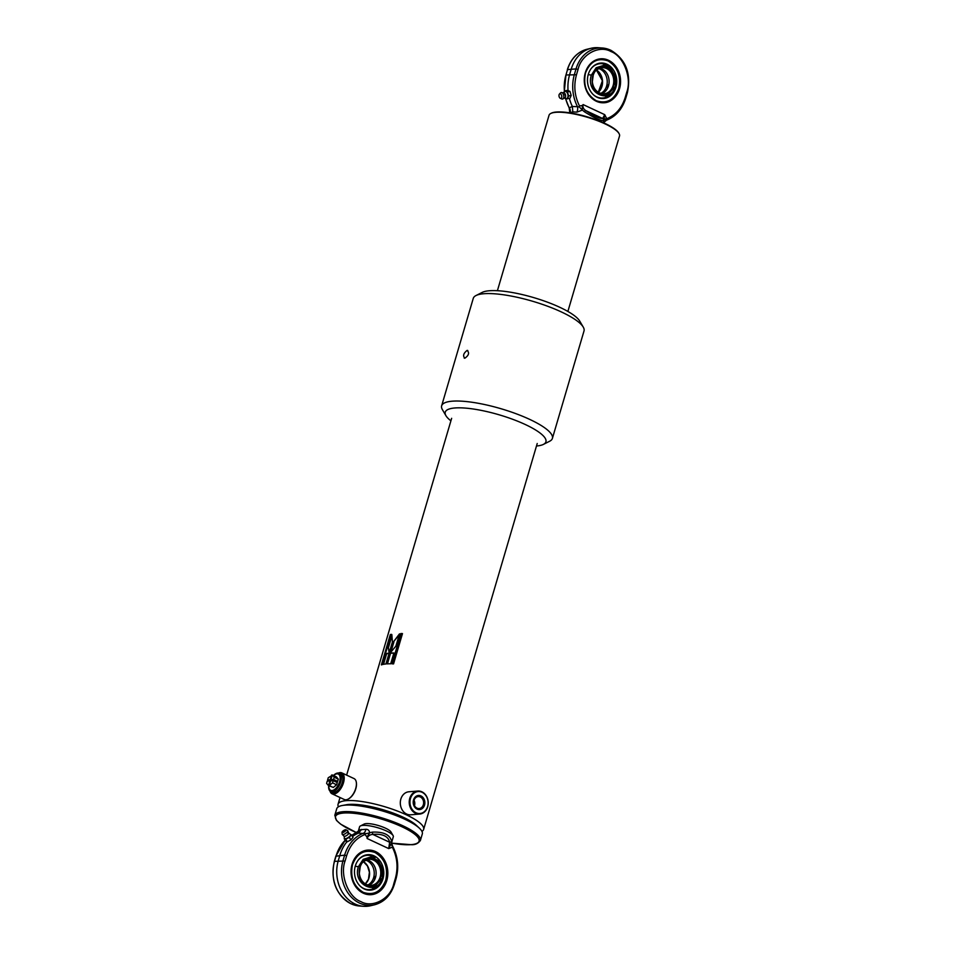 <?xml version="1.0" encoding="UTF-8"?>
<svg xmlns="http://www.w3.org/2000/svg" width="954" height="954" viewBox="0 0 954 954"><rect width="100%" height="100%" fill="white"/><g stroke="black" fill="none" stroke-linecap="round" stroke-linejoin="round"><path stroke-width="1.43" d="M417.637 826.701A40.402 9.778 -163.6 0 0 387.157 811.007A40.402 9.778 -163.6 0 0 348.806 804.437A40.402 9.778 -163.6 0 0 344.573 805.2M421.942 831.375A44.599 10.792 -163.6 0 0 423.636 829.42A44.599 10.792 -163.6 0 0 395.6 810.351A44.599 10.792 -163.6 0 0 346.207 800.656A44.599 10.792 -163.6 0 0 338.062 804.234A44.599 10.792 -163.6 0 0 338.42 806.798M388.195 646.8L389.16 653.025L392.428 641.911L391.82 634.505L388.195 646.8L389.566 653.216M385.929 663.972L389.113 653.156A44.599 10.792 -163.6 0 0 386.191 653.621L383.007 664.425A44.599 10.792 -163.6 0 1 385.929 663.972M382.22 664.628L391.14 634.327A44.599 10.792 -163.6 0 0 390.293 634.601L381.373 664.902A44.599 10.792 -163.6 0 1 382.22 664.628M393.561 663.901L402.481 633.599A44.599 10.792 -163.6 0 0 400.895 633.528L391.975 663.829A44.599 10.792 -163.6 0 1 393.561 663.901M390.699 663.793L393.883 652.989A44.599 10.792 -163.6 0 0 390.162 653.073L386.978 663.889A44.599 10.792 -163.6 0 1 390.699 663.793M390.21 652.918L395.886 646.156L399.511 633.85L393.477 641.815L390.21 652.918M391.879 635.972L388.636 646.991M399.869 634.04L393.477 641.815M393.883 642.006L390.937 651.999M389.041 653.407A44.075 10.673 -163.6 0 0 386.632 653.8L386.191 653.621M386.632 653.8L383.544 664.318M393.823 653.168A44.075 10.673 -163.6 0 0 390.568 653.263L390.162 653.073M390.568 653.263L387.443 663.853M391.033 634.684A44.075 10.673 -163.6 0 0 390.758 634.78L390.293 634.601M390.758 634.78L381.946 664.711M402.433 633.766A44.075 10.673 -163.6 0 0 401.24 633.718L400.895 633.528M401.24 633.718L392.368 663.841M338.384 773.062A11.543 5.951 115 0 1 340.089 772.597A11.543 5.951 115 0 1 341.818 772.883L354.041 778.583A11.543 5.951 115 0 1 356.295 782.197A11.543 5.951 115 0 1 348.496 798.915A11.543 5.951 115 0 1 345.992 799.798A11.543 5.951 115 0 1 344.275 799.512L332.052 793.8A11.543 5.951 115 0 1 329.989 791.057M341.818 772.883A11.543 5.951 115 0 1 342.963 784.343A11.543 5.951 115 0 1 333.769 794.086A11.543 5.951 115 0 1 332.052 793.8M338.575 773.086A11.019 5.676 115 0 1 339.541 772.895A11.019 5.676 115 0 1 342.772 782.638A11.019 5.676 115 0 1 333.506 793.406A11.019 5.676 115 0 1 330.12 791.188M356.343 782.459A11.019 5.676 115 0 1 356.379 782.697A11.019 5.676 115 0 1 348.925 798.665A11.019 5.676 115 0 1 348.711 798.784M419.688 814.06L410.757 814.799A11.543 9.492 -94.7 0 1 406.642 814.036A11.543 9.492 -94.7 0 1 400.37 801.551A11.543 9.492 -94.7 0 1 408.849 791.784L417.78 791.045A11.543 9.492 -94.7 0 1 421.895 791.808A11.543 9.492 -94.7 0 1 428.179 804.294A11.543 9.492 -94.7 0 1 419.688 814.06A11.543 9.492 -94.7 0 1 415.574 813.297A11.543 9.492 -94.7 0 1 409.29 800.811A11.543 9.492 -94.7 0 1 417.78 791.045M422.05 792.273A11.019 9.063 -94.7 0 1 427.595 806.524A11.019 9.063 -94.7 0 1 416.016 812.784A11.019 9.063 -94.7 0 1 410.47 798.534A11.019 9.063 -94.7 0 1 422.05 792.273M417.089 809.123A7.083 5.819 -94.7 0 1 413.523 799.965A7.083 5.819 -94.7 0 1 420.976 795.934A7.083 5.819 -94.7 0 1 424.53 805.093A7.083 5.819 -94.7 0 1 417.089 809.123M417.029 808.145A6.01 4.937 -94.7 0 1 413.762 801.646A6.01 4.937 -94.7 0 1 418.186 796.578A6.01 4.937 -94.7 0 1 420.32 796.972A6.01 4.937 -94.7 0 1 423.588 803.471A6.01 4.937 -94.7 0 1 419.176 808.539A6.01 4.937 -94.7 0 1 417.029 808.145M414.048 800.263A6.01 4.937 -94.7 0 1 414.489 805.581M391.748 843.157L411.52 844.707C415.252 844.898 418.21 843.479 420.392 840.474L422.312 833.927A44.599 10.792 -163.6 0 0 419.426 828.227A44.599 10.792 -163.6 0 0 384.975 811.711A44.599 10.792 -163.6 0 0 344.883 805.164A44.599 10.792 -163.6 0 0 342.247 805.51A44.599 10.792 -163.6 0 0 336.738 808.742L334.806 815.276L336.452 820.38L340.697 824.196L356.939 832.854M419.426 828.227L416.338 825.317A40.402 9.778 -163.6 0 0 385.13 810.363A40.402 9.778 -163.6 0 0 348.806 804.437A40.402 9.778 -163.6 0 0 346.421 804.747L342.247 805.51M348.663 833.069L350.452 834.297A3.673 1.169 146.4 0 1 350.667 834.464A3.673 1.169 146.4 0 1 350.142 835.835A3.673 1.169 146.4 0 1 345.777 838.649A3.673 1.169 146.4 0 1 344.537 838.518A3.673 1.169 146.4 0 1 344.477 838.268L344.036 836.133A2.779 0.882 -33.6 0 0 344.239 836.312A2.779 0.882 -33.6 0 0 344.99 836.276A2.779 0.882 -33.6 0 0 348.293 834.142A2.779 0.882 -33.6 0 0 348.735 833.319L347.757 830.684A3.351 1.061 146.4 0 1 347.328 831.983A3.351 1.061 146.4 0 1 344.334 834.19A3.351 1.061 146.4 0 1 342.188 834.38A3.351 1.061 146.4 0 1 342.152 834.249L342.033 832.305A2.361 0.751 146.4 0 1 342.414 831.554A2.361 0.751 146.4 0 1 344.287 830.135A2.361 0.751 146.4 0 1 345.908 829.741A2.361 0.751 146.4 0 1 345.682 830.719A2.361 0.751 146.4 0 1 343.452 832.317A2.361 0.751 146.4 0 1 342.033 832.305M345.908 829.741L347.65 830.6A3.351 1.061 146.4 0 1 347.757 830.684M350.726 834.619A3.673 1.169 146.4 0 1 350.845 834.75A3.673 1.169 146.4 0 1 350.333 836.121A3.673 1.169 146.4 0 1 347.149 838.483A3.673 1.169 146.4 0 1 344.728 838.804A3.673 1.169 146.4 0 1 344.668 838.649M349.283 837.374L345.682 839.27L344.203 838.685L345.849 841.166L347.339 841.762L350.929 839.854L353.04 837.374L351.382 834.881L349.283 837.374L350.929 839.854M345.682 839.27L347.339 841.762M350.786 834.643L351.382 834.881M358.048 860.365A17.208 14.155 -94.7 0 1 373.133 856.465A17.208 14.155 -94.7 0 1 375.041 857.551M374.016 855.857A17.792 14.632 -94.7 0 1 382.959 878.872A17.792 14.632 -94.7 0 1 364.261 888.985A17.792 14.632 -94.7 0 1 360.397 886.338A17.792 14.632 -94.7 0 1 358.227 860.126A17.792 14.632 -94.7 0 1 374.016 855.857M377.402 886.111A17.208 14.155 -94.7 0 1 363.712 888.496A17.208 14.155 -94.7 0 1 360.183 886.135M363.271 892.348C373.67 895.77 381.171 891.716 385.762 880.184C388.254 867.663 384.665 858.433 375.005 852.494C364.595 849.072 357.094 853.126 352.503 864.658C350.023 877.167 353.612 886.397 363.271 892.348M382.28 877.895C377.593 896.7 352.205 884.918 358.37 866.745L363.176 859.351L370.748 856.978L378.154 860.544L382.542 868.677L382.28 877.895A18.627 4.508 -163.6 0 1 382.244 878.074L382.971 873.912M374.087 859.518C388.075 865.242 380.121 892.252 366.563 885.121C352.575 879.397 360.529 852.387 374.087 859.518M367.743 885.062A13.117 10.792 85.3 0 0 373.622 877.644A13.117 10.792 85.3 0 0 367.028 860.675A13.117 10.792 85.3 0 0 365.692 860.174M368.709 885.3A13.117 10.792 85.3 0 0 374.85 879.266A13.117 10.792 85.3 0 0 375.506 877.489A13.117 10.792 85.3 0 0 373.646 864.718A13.117 10.792 85.3 0 0 368.912 860.52A13.117 10.792 85.3 0 0 366.598 859.781M375.22 876.487L374.493 878.92L375.399 876.511M375.292 851.898A22.037 18.126 -94.7 0 1 387.276 875.736A22.037 18.126 -94.7 0 1 371.07 894.375A22.037 18.126 -94.7 0 1 363.212 892.92A22.037 18.126 -94.7 0 1 351.227 869.082A22.037 18.126 -94.7 0 1 367.433 850.443A22.037 18.126 -94.7 0 1 375.292 851.898M375.554 851.588A22.359 18.376 -94.7 0 1 386.799 880.494A22.359 18.376 -94.7 0 1 363.307 893.194A22.359 18.376 -94.7 0 1 352.074 864.288A22.359 18.376 -94.7 0 1 375.554 851.588M395.373 878.384L393.787 883.762C390.627 898.716 372.513 908.518 360.839 901.578C348.401 897.261 339.731 874.961 345.074 861.021L346.66 855.655C350.023 845.041 356.176 837.982 365.096 834.464L365.394 833.641A6.296 2.421 164.6 0 0 369.687 832.77L372.37 832.126C383.448 831.661 389.84 834.643 391.545 841.082A2.099 1.646 176.3 0 1 389.649 842.263L388.719 848.583L392.344 847.188C397.293 857.181 398.307 867.58 395.373 878.384L395.993 878.908C399.118 867.401 397.961 856.394 392.499 845.888C390.925 840.331 392.166 842.668 391.963 841.345L393.31 836.741A17.577 4.257 -163.6 0 0 393.084 835.573A17.577 4.257 -163.6 0 0 380.217 828.513A17.577 4.257 -163.6 0 0 362.794 825.413A17.577 4.257 -163.6 0 0 360.421 825.961A17.577 4.257 -163.6 0 0 359.586 826.82L358.299 831.208M358.227 831.423L359.121 829.849L365.823 829.3C367.982 829.229 369.27 830.385 369.687 832.77L366.98 837.111L367.135 838.506C367.922 836.038 369.794 834.655 372.764 834.38L372.37 832.126M336.035 856.179L344.621 855.154L343.046 860.52A32.925 27.082 85.3 0 0 359.598 903.116A32.925 27.082 85.3 0 0 374.719 904.738L370.593 905.728A33.581 27.618 -94.7 0 1 363.641 906.3A33.581 27.618 -94.7 0 1 355.174 904.07A33.581 27.618 -94.7 0 1 338.288 860.639L339.874 855.261A37.778 31.065 -94.7 0 1 347.029 841.631M393.084 835.573L390.961 831.96A14.429 3.494 -163.6 0 0 380.407 826.164A14.429 3.494 -163.6 0 0 366.097 823.624A14.429 3.494 -163.6 0 0 364.154 824.065L360.421 825.961M352.467 836.515A37.778 31.065 -94.7 0 1 358.501 833.128L355.258 833.784L355.437 834.464L355.258 833.784A6.296 6.129 -94.8 0 0 359.121 829.849M365.096 834.464L366.98 837.111M365.394 833.641L358.501 833.128L361.614 829.408M391.545 841.082L391.426 842.919A6.296 4.46 20.2 0 0 392.404 846.246L390.913 844.004L391.426 842.919C392.166 841.07 392.201 840.534 391.545 841.297M367.135 838.506L388.719 848.583L390.913 844.004M365.823 829.3A6.296 3.506 -94.7 0 1 363.748 833.08A37.123 30.528 -94.7 0 0 344.621 855.154L346.66 855.655M389.649 842.263C388.242 836.229 382.614 833.605 372.764 834.38L389.649 842.263M550.78 113.466L551.4 113.156A36.204 8.765 16.4 0 1 556.301 112.023A36.204 8.765 16.4 0 1 592.184 118.403A36.204 8.765 16.4 0 1 618.681 132.952L619.027 133.548A36.729 8.884 -163.6 0 0 592.16 118.797A36.729 8.884 -163.6 0 0 555.753 112.322A36.729 8.884 -163.6 0 0 550.78 113.466A36.729 8.884 -163.6 0 0 549.039 115.267L497.404 290.708M567.88 311.445L619.516 136.005A36.729 8.884 -163.6 0 0 619.027 133.548M563.385 92.621L564.279 91.918A3.673 2.075 78.2 0 1 564.804 91.477A3.673 2.075 78.2 0 1 565.09 91.369A3.673 2.075 78.2 0 1 567.749 94.017A3.673 2.075 78.2 0 1 566.891 98.465A3.673 2.075 78.2 0 1 566.593 98.572A3.673 2.075 78.2 0 1 565.639 98.393L564.351 98.107M564.744 98.012A2.779 1.574 -101.8 0 0 565.209 97.582A2.779 1.574 -101.8 0 0 565.4 94.649A2.779 1.574 -101.8 0 0 564.208 92.836L560.94 92.598A3.351 1.896 78.2 0 1 563.587 94.935A3.351 1.896 78.2 0 1 562.3 99.109A3.351 1.896 78.2 0 1 561.799 98.989L560.344 98.357A2.361 1.336 78.2 0 1 559.151 96.724A2.361 1.336 78.2 0 1 559.438 94.064A2.361 1.336 78.2 0 1 561.596 95.495A2.361 1.336 78.2 0 1 561.572 97.761A2.361 1.336 78.2 0 1 560.344 98.357M565.233 91.357A3.673 2.075 78.2 0 1 565.388 91.31A3.673 2.075 78.2 0 1 568.035 93.957A3.673 2.075 78.2 0 1 566.891 98.5A3.673 2.075 78.2 0 1 566.736 98.524M569.979 91.405L567.475 90.344L564.935 90.88L567.439 91.942L569.979 91.405L571.184 95.448L569.884 98.417L566.497 98.584M564.625 91.584L564.935 90.88M567.439 91.942L568.644 95.972L571.184 95.448M568.644 95.972L567.344 98.942M559.438 94.064L560.523 92.908A3.351 1.896 78.2 0 1 560.94 92.598M596.262 100.719C606.661 104.141 614.161 100.087 618.752 88.555C621.233 76.046 617.643 66.816 607.984 60.865C597.586 57.443 590.085 61.497 585.494 73.029C583.013 85.55 586.591 94.78 596.262 100.719M610.393 94.494A17.208 14.155 -94.7 0 1 593.161 94.506M615.938 87.243A17.792 14.632 -94.7 0 1 593.376 94.708A17.792 14.632 -94.7 0 1 588.296 74.34A17.792 14.632 -94.7 0 1 591.218 68.509A17.792 14.632 -94.7 0 1 609.594 65.802A17.792 14.632 -94.7 0 1 615.938 87.243M591.039 68.736A17.208 14.155 -94.7 0 1 608.032 65.921M599.589 68.151A13.117 10.792 -94.7 0 1 601.891 68.903A13.117 10.792 -94.7 0 1 606.637 73.1A13.117 10.792 -94.7 0 1 608.497 85.872A13.117 10.792 -94.7 0 1 607.829 87.649A13.117 10.792 -94.7 0 1 601.7 93.683M591.361 75.116L596.167 67.722L603.739 65.361L611.144 68.926L615.521 77.047L615.27 86.277C610.572 105.095 585.184 93.265 591.361 75.116A18.627 4.508 -163.6 0 0 588.213 74.639M607.078 67.901C621.054 73.625 613.112 100.623 599.541 93.492C585.565 87.768 593.519 60.77 607.078 67.901M598.683 68.545A13.117 10.792 -94.7 0 1 600.018 69.058A13.117 10.792 -94.7 0 1 606.613 86.027A13.117 10.792 -94.7 0 1 600.734 93.444M607.483 87.303L608.199 84.858L607.281 87.267M611.013 51.576C599.279 44.671 581.284 54.402 578.064 69.403L576.025 68.903L574.451 74.269A37.123 30.528 85.3 0 0 577.528 106.717L579.269 106.931L579.507 105.977L582.298 105.524L582.393 110.08L584.385 111.749C593.65 117.592 600.042 120.574 603.56 120.693L604.12 120.228A6.296 1.86 -166.4 0 1 606.291 119.536L606.756 118.69C615.688 115.184 621.829 108.124 625.192 97.511L626.778 92.144C632.097 78.121 623.487 55.976 611.013 51.576M608.461 60.257A22.037 18.126 -94.7 0 1 620.446 84.095A22.037 18.126 -94.7 0 1 604.24 102.734A22.037 18.126 -94.7 0 1 596.381 101.279A22.037 18.126 -94.7 0 1 584.397 77.441A22.037 18.126 -94.7 0 1 600.603 58.802A22.037 18.126 -94.7 0 1 608.461 60.257M603.453 122.768L604.717 114.659L606.756 118.69L604.264 119.095M579.269 106.931L582.393 110.08L576.896 112.143L572.805 111.845L570.015 112.882M584.385 111.749A2.099 0.596 -54.4 0 1 585.78 110.604C583.371 108.995 582.489 106.979 583.132 104.582L582.298 105.524M578.064 69.403L576.478 74.77C573.545 85.586 574.546 95.984 579.507 105.977M583.132 104.582L604.717 114.659L602.666 118.487A2.099 2.027 72 0 1 603.56 120.693M576.896 112.143A6.296 3.971 106.6 0 0 577.528 106.717L572.364 106.466A37.778 31.065 85.3 0 1 569.431 98.512M610.632 50.192A32.925 27.082 85.3 0 0 602.32 47.998L598.098 47.7A33.581 27.618 85.3 0 0 591.134 48.272A33.581 27.618 85.3 0 0 571.279 69.01L569.693 74.388A37.778 31.065 85.3 0 0 568.071 90.594M585.78 110.604C593.782 116.09 599.41 118.713 602.666 118.487L585.78 110.604M569.323 107.754L572.364 106.466L572.805 111.845M569.776 112.655L569.228 108.112L565.388 98.286M570.194 112.703A6.296 5.652 45.3 0 0 569.049 107.42A37.123 30.528 85.3 0 1 565.615 98.381M464.836 358.203C468.808 355.413 469.571 352.813 467.138 350.392C463.429 353.314 462.666 355.914 464.836 358.203L464.216 358.108M467.77 350.5L467.138 350.392M536.482 446.007A52.47 12.7 -163.6 0 0 543.434 444.385L549.659 441.237A57.717 13.964 -163.6 0 0 552.39 438.411L584.015 330.955A57.717 13.964 -163.6 0 0 583.252 327.103L579.722 321.081A52.47 12.7 -163.6 0 0 541.335 300.009A52.47 12.7 -163.6 0 0 489.33 290.755A52.47 12.7 -163.6 0 0 482.235 292.389L476.01 295.537A57.717 13.964 -163.6 0 0 473.267 298.363L441.642 405.82A57.717 13.964 -163.6 0 0 442.417 409.671L445.935 415.694A52.47 12.7 -163.6 0 0 450.908 420.821M583.252 327.103A57.717 13.964 -163.6 0 0 541.025 303.909A57.717 13.964 -163.6 0 0 483.809 293.737A57.717 13.964 -163.6 0 0 476.01 295.537M552.39 438.411A57.717 13.964 -163.6 0 0 516.102 413.738A57.717 13.964 -163.6 0 0 452.184 401.193A57.717 13.964 -163.6 0 0 441.642 405.82M543.434 444.385A52.47 12.7 -163.6 0 0 518.749 421.656A52.47 12.7 -163.6 0 0 454.819 407.978A52.47 12.7 -163.6 0 0 445.935 415.694M328.832 785.786A8.98 4.627 -65 0 0 333.065 790.317A8.98 4.627 -65 0 0 339.576 781.779A8.98 4.627 -65 0 0 339.028 774.6A8.98 4.627 -65 0 0 333.614 775.566M333.471 775.495A10.077 5.187 115 0 1 339.23 773.3A10.077 5.187 115 0 1 340.685 781.958A10.077 5.187 115 0 1 330.716 791.558A10.077 5.187 115 0 1 328.689 785.726M330.716 791.558L332.266 792.285A10.077 5.187 -65 0 0 342.236 782.674A10.077 5.187 -65 0 0 340.781 774.016L339.23 773.3M332.672 787.181L328.498 785.631L326.602 783.365L327.258 781.123L329.881 780.909L328.498 785.631M333.208 780.634L337.287 782.542L336.631 784.772L333.28 787.467L329.202 785.571L330.597 780.849L333.208 780.634L332.552 782.876L329.202 785.571M337.633 781.362L333.554 779.466L330.943 779.68L332.326 774.97L336.404 776.866L338.288 779.132L337.633 781.362L335.212 781.564M330.489 781.195L329.881 780.909M329.69 780.932L327.604 779.955L328.259 777.725L332.231 775.316M332.302 780.718L330.227 779.74L327.604 779.955M331.61 775.03L330.227 779.74M336.631 784.772L332.552 782.876M330.943 779.68L333.018 780.658M338.288 779.132L334.21 777.236L333.554 779.466M332.326 774.97L334.21 777.236M421.108 813.81L417.709 814.227M420.392 840.474A44.599 10.792 -163.6 0 0 392.344 821.406A44.599 10.792 -163.6 0 0 342.951 811.711A44.599 10.792 -163.6 0 0 334.806 815.276M391.748 843.121A43.55 10.542 -163.6 0 0 411.138 844.636A43.55 10.542 -163.6 0 0 402.016 826.808A43.55 10.542 -163.6 0 0 343.476 813.058A43.55 10.542 -163.6 0 0 356.975 832.83M348.293 834.142A3.411 2.182 -139.7 0 0 347.328 831.983M370.832 894.387A22.037 18.126 85.3 0 0 385.893 880.435A22.037 18.126 85.3 0 0 374.815 851.934A22.037 18.126 85.3 0 0 367.195 850.467M355.234 866.256A18.627 4.508 16.4 0 1 358.37 866.745M366.372 884.561A13.117 10.792 -94.7 0 1 359.777 867.591A13.117 10.792 -94.7 0 1 368.888 859.28A13.117 10.792 -94.7 0 1 373.563 860.138A13.117 10.792 -94.7 0 1 380.157 877.108A13.117 10.792 -94.7 0 1 371.046 885.419A13.117 10.792 -94.7 0 1 366.539 884.632M365.322 883.953A13.117 10.792 85.3 0 0 368.971 878.026A13.117 10.792 85.3 0 0 363.486 861.665M334.46 861.557L334.341 861.343C330.358 880.53 335.891 894.673 350.953 903.772L359.408 906.002A32.925 27.082 -94.7 0 1 351.108 903.808A32.925 27.082 -94.7 0 1 334.556 861.223L336.13 855.857A37.123 30.528 -94.7 0 1 345.229 840.236M345.193 840.176L335.915 855.965L334.341 861.343L345.074 861.021M351.716 835.382A37.123 30.528 -94.7 0 1 355.258 833.784M394.193 884.394L393.787 883.762M565.4 94.649L563.587 94.935M603.906 102.758A22.037 18.126 85.3 0 0 618.884 88.817A22.037 18.126 85.3 0 0 607.805 60.305A22.037 18.126 85.3 0 0 600.281 58.838M598.313 92.323A13.117 10.792 85.3 0 0 601.95 86.409A13.117 10.792 85.3 0 0 596.477 70.047M615.27 86.277A18.627 4.508 16.4 0 1 615.235 86.444L604.407 98.429M599.362 92.932A13.117 10.792 -94.7 0 1 592.768 75.974A13.117 10.792 -94.7 0 1 601.879 67.651A13.117 10.792 -94.7 0 1 606.553 68.521A13.117 10.792 -94.7 0 1 613.148 85.478A13.117 10.792 -94.7 0 1 604.037 93.802A13.117 10.792 -94.7 0 1 599.529 93.015M626.778 92.144L627.398 92.657C631.381 73.47 625.836 59.327 610.787 50.228L602.32 47.998A32.925 27.082 85.3 0 0 576.025 68.903L567.535 69.606A32.925 27.082 -94.7 0 1 587.008 49.262C577.397 51.969 570.826 58.79 567.32 69.725L567.439 69.94M576.478 74.77L565.961 74.972L567.535 69.606L565.865 75.306M625.192 97.511L625.597 98.143M564.255 91.954L565.961 74.972A37.123 30.528 85.3 0 0 564.446 91.739M451.647 418.317L346.624 775.125M340.029 797.532L338.062 804.234M537.221 443.503L423.636 829.42M344.239 836.312L342.188 834.38M366.968 850.479L374.91 851.946C392.941 859.005 389.459 894.101 370.593 894.411M371.416 890.058L382.244 878.074M371.046 885.419L366.467 884.573C362.401 882.462 360.016 878.729 359.336 873.375L360.29 866.375C361.387 864.718 361.029 861.557 368.888 859.28M363.45 861.689L367.457 865.982L369.401 872.254L368.459 879.242L365.287 883.929M373.205 856.406L382.447 868.283M351.716 835.37L358.31 831.161M359.408 906.002L363.641 906.3M374.719 904.738C384.343 902.031 390.901 895.21 394.407 884.275L395.993 878.908M565.209 97.582L562.3 99.109M603.584 102.793C622.449 102.483 625.931 67.376 607.901 60.329L599.947 58.862M598.277 92.311L602.403 80.768L596.441 70.071M615.39 76.511L610.322 67.817L601.485 63.024M615.962 82.282L615.235 86.444M604.037 93.802L599.458 92.955C595.379 90.833 593.006 87.1 592.327 81.746L593.281 74.758C594.378 73.1 594.02 69.928 601.879 67.651M627.398 92.657L625.812 98.035C622.33 109.126 615.855 116.531 606.398 120.252L603.417 122.839M587.008 49.262L591.134 48.272"/></g></svg>
